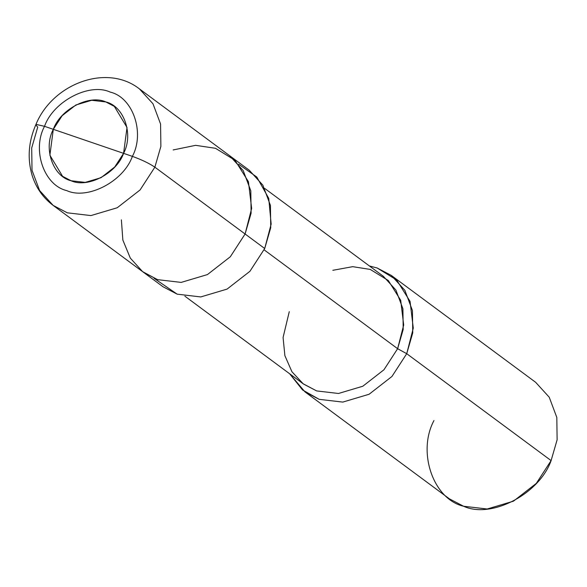 <?xml version="1.0" encoding="UTF-8"?>
<svg xmlns="http://www.w3.org/2000/svg" width="587" height="587" viewBox="0 0 587 587"><rect width="100%" height="100%" fill="white"/><g stroke="black" fill="none" stroke-linecap="round" stroke-linejoin="round"><path stroke-width="0.88" d="M123.586 153.354L114.722 167.016L101.008 177.7L85.225 182.403L71.071 180.745L62.567 176.291L49.88 155.21L53.307 129.323L44.524 126.322C53.307 101.28 89.407 82.451 110.173 92.086C132.875 97.317 145.084 132.662 132.376 156.362L123.586 153.354C133.755 134.401 123.989 106.122 105.829 101.94C89.217 94.228 60.336 109.292 53.307 129.323L62.171 115.668L75.892 104.985L91.675 100.282L105.829 101.94L114.333 106.386L127.019 127.474L123.586 153.354L132.376 156.362C145.084 132.662 132.875 97.317 110.173 92.086C89.407 82.451 53.307 101.28 44.524 126.322L36.467 124.481L35.785 124.818L37.722 127.13L31.705 147.931L32.014 170.274L39.6 190.518L53.16 205.406L67.329 212.824L90.919 215.583L117.224 207.754L140.088 189.946L154.865 167.178C149.23 163.355 141.731 159.745 132.376 156.362C123.593 181.405 87.485 200.233 66.72 190.599C44.018 185.367 31.808 150.023 44.524 126.322L53.307 129.323C43.137 148.284 52.903 176.562 71.071 180.745C87.676 188.456 116.564 173.392 123.586 153.354L53.307 129.323C60.336 109.292 89.217 94.228 105.829 101.94C123.989 106.122 133.755 134.401 123.586 153.354L127.019 127.474L114.333 106.386L105.829 101.94L91.675 100.282L75.892 104.985L62.171 115.668L53.307 129.323L123.586 153.354C116.564 173.392 87.676 188.456 71.071 180.745C52.903 176.562 43.137 148.284 53.307 129.323L49.88 155.21L62.567 176.291L71.071 180.745L85.225 182.403L101.008 177.7L114.722 167.016L123.586 153.354M35.785 124.818C52.309 83.743 106.731 63.176 139.435 88.901L152.987 103.789L160.574 124.033L160.882 146.368L154.865 167.178L160.882 146.368L160.574 124.033L152.987 103.789L139.435 88.901L229.664 155.716L243.216 170.604L250.81 190.848L251.111 213.191L245.095 233.993L154.865 167.178L140.088 189.946L117.224 207.754L90.919 215.583L67.329 212.824L53.16 205.406C43.167 197.87 36.196 188.009 32.263 175.829C27.215 158.96 28.389 141.959 35.785 124.818L36.467 124.481L44.524 126.322C31.808 150.023 44.018 185.367 66.72 190.599C87.485 200.233 123.593 181.405 132.376 156.362C141.731 159.745 149.23 163.355 154.865 167.178L245.095 233.993L251.647 208.414L248.426 181.691L235.02 160.28L215.495 148.298L195.61 145.334L173.15 149.949L195.61 145.334L215.495 148.298L235.02 160.28L248.426 181.691L251.647 208.414L245.095 233.993L230.317 256.761L207.46 274.569L181.156 282.406L157.558 279.647L143.389 272.221L157.558 279.647L181.156 282.406L207.46 274.569L230.317 256.761L245.095 233.993L251.111 213.191L250.81 190.848L243.216 170.604L229.664 155.716L249.277 170.245L262.837 185.132L270.424 205.377L270.732 227.712L264.708 248.521L245.095 233.993L230.317 256.761L207.46 274.569L181.156 282.406L157.558 279.647L142.619 271.642L130.314 258.111L122.852 240.054L121.384 219.846L122.852 240.054L130.314 258.111L142.619 271.642L157.558 279.647L181.156 282.406L207.46 274.569L230.317 256.761L245.095 233.993L264.708 248.521L271.157 224.087L268.736 198.362L256.79 177.039L238.601 164.155M264.693 188.42L383.355 276.294L395.895 290.059L402.917 308.791L403.196 329.454L397.626 348.7L264.121 249.835L397.626 348.7L403.687 325.037L400.708 300.317L388.308 280.513L370.243 269.426L352.699 266.667L332.836 270.299M391.294 275.406L535.667 382.32L549.227 397.208L556.814 417.452L557.122 439.788L551.098 460.597L406.725 353.69L412.749 332.88L412.441 310.545L404.854 290.294L391.294 275.406L377.125 267.988L369.414 265.97L377.125 267.988L396.651 279.97L410.056 301.38L413.277 328.111L406.725 353.69L397.626 348.7L383.964 369.759L362.817 386.231L338.479 393.481L316.657 390.927L303.552 384.059L184.89 296.186M154.065 278.311L177.179 294.168L200.769 296.934L227.074 289.098L249.937 271.289L264.708 248.521L249.937 271.289L227.074 289.098L200.769 296.934L177.179 294.168L163.003 286.75L53.16 205.406M289.274 311.653L283.081 337.488L284.886 355.656L291.93 371.74L303.163 383.773L316.657 390.927L338.479 393.481L362.817 386.231L383.964 369.759L397.626 348.7L406.725 353.69L391.955 376.458L369.091 394.259L342.786 402.095L319.196 399.336L302.562 389.973L289.611 373.736L305.02 391.918L319.196 399.336L342.786 402.095L369.091 394.259L391.955 376.458L406.725 353.69L551.098 460.597L536.327 483.365L513.464 501.173L487.159 509.002L463.569 506.243L449.393 498.825L305.02 391.918M433.962 420.549C417.012 452.144 433.294 499.273 463.569 506.243C491.246 519.091 539.387 493.983 551.098 460.597"/></g></svg>
